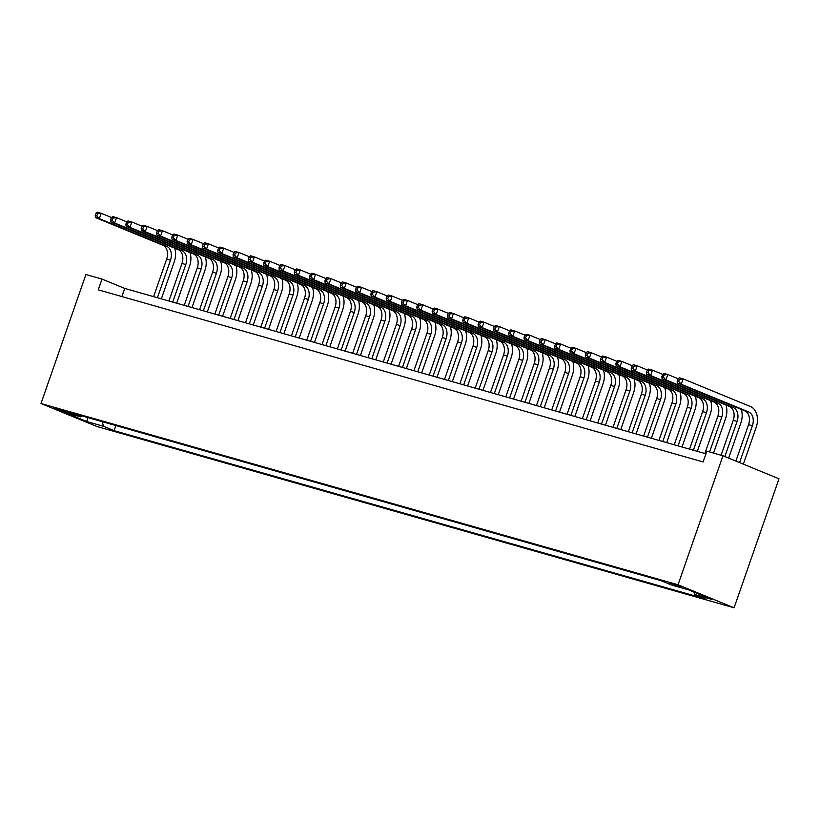 <?xml version="1.0" encoding="UTF-8"?>
<svg xmlns="http://www.w3.org/2000/svg" width="820" height="820" viewBox="0 0 820 820"><rect width="100%" height="100%" fill="white"/><g stroke="black" fill="none" stroke-linecap="round" stroke-linejoin="round"><path stroke-width="1.23" d="M669.571 582.846L681.307 587.233L669.571 582.846M678.027 584.773L722.953 455.766L779 478.798L734.074 607.794L97.047 426.543L41 403.522L678.027 584.773L734.074 607.794M705.969 453.808L124.722 288.425L102.008 279.087L98.256 289.839L703.13 461.947L706.881 451.195L722.953 455.766M64.893 411.999L70.243 413.352L53.525 407.745L64.893 411.999L65.18 411.179M102.233 421.685L103.504 426.297L114.103 430.654L705.2 598.836L694.591 594.479L711.442 599.276L688.421 589.816L671.57 585.019L660.971 580.662L69.874 412.481L80.483 416.837L81.877 415.894M103.504 426.297L86.664 421.5L63.632 412.04L80.483 416.837M102.008 279.087L85.926 274.515L41 403.522M121.893 296.563L124.722 288.425M115.876 425.57L114.103 430.654M694.591 594.479L693.935 592.081M87.935 417.616L86.664 421.5M174.68 248.173A17.107 12.249 -74.1 0 1 174.281 261.744L161.355 298.849M153.596 296.635L166.665 259.099A11.398 8.159 105.9 0 0 162.832 245.241L95.51 217.577L99.333 218.663L96.78 215.916L97.529 213.764L95.991 213.333L95.243 215.486L96.78 215.916M157.419 297.721L170.488 260.186A11.398 8.159 105.9 0 0 166.665 246.328L99.333 218.663L101.208 213.292L111.51 217.525M95.991 213.333L97.375 212.206L101.208 213.292L97.529 213.764M95.243 215.486L95.51 217.577M189.994 252.529A17.107 12.249 -74.1 0 1 189.594 266.1L176.669 303.205M168.91 300.991L181.978 263.456A11.398 8.159 105.9 0 0 178.145 249.598L110.823 221.933L114.646 223.019L112.094 220.272L112.842 218.12L111.305 217.689L110.556 219.842L112.094 220.272M172.733 302.088L185.802 264.542A11.398 8.159 105.9 0 0 181.978 250.684L114.646 223.019L116.522 217.648L126.823 221.882M111.305 217.689L112.688 216.562L116.522 217.648L112.842 218.12M110.556 219.842L110.823 221.933M205.308 256.885A17.107 12.249 -74.1 0 1 204.908 270.457L191.982 307.561M184.223 305.347L197.292 267.812A11.398 8.159 105.9 0 0 193.458 253.954L126.136 226.289L129.96 227.376L127.407 224.629L128.156 222.486L126.618 222.046L125.87 224.198L127.407 224.629M188.046 306.444L201.115 268.909A11.398 8.159 105.9 0 0 197.292 255.04L129.96 227.376L131.835 222.005L142.137 226.238M126.618 222.046L128.002 220.918L131.835 222.005L128.156 222.486M125.87 224.198L126.136 226.289M220.621 261.242A17.107 12.249 -74.1 0 1 220.221 274.813L207.296 311.918M199.537 309.704L212.605 272.168A11.398 8.159 105.9 0 0 208.772 258.31L141.44 230.645L145.273 231.742L142.721 228.985L143.469 226.843L141.932 226.402L141.184 228.554L142.721 228.985M203.36 310.8L216.429 273.265A11.398 8.159 105.9 0 0 212.605 259.397L145.273 231.742L147.149 226.361L157.45 230.594M141.932 226.402L143.315 225.274L147.149 226.361L143.469 226.843M141.184 228.554L141.44 230.645M235.934 265.598A17.107 12.249 -74.1 0 1 235.535 279.169L222.609 316.274M214.85 314.07L227.919 276.524A11.398 8.159 105.9 0 0 224.085 262.666L156.753 235.002L160.587 236.098L158.034 233.341L158.783 231.199L157.245 230.758L156.497 232.911L158.034 233.341M218.673 315.157L231.742 277.621A11.398 8.159 105.9 0 0 227.919 263.753L160.587 236.098L162.462 230.717L172.764 234.95M157.245 230.758L158.629 229.631L162.462 230.717L158.783 231.199M156.497 232.911L156.753 235.002M251.248 269.954A17.107 12.249 -74.1 0 1 250.848 283.535L237.923 320.63M230.153 318.426L243.232 280.891A11.398 8.159 105.9 0 0 239.399 267.023L172.067 239.358L175.9 240.455L173.348 237.708L174.096 235.555L172.559 235.114L171.81 237.267L173.348 237.708M233.987 319.513L247.056 281.978A11.398 8.159 105.9 0 0 243.232 268.109L175.9 240.455L177.776 235.073L188.077 239.307M172.559 235.114L173.942 233.987L177.776 235.073L174.096 235.555M171.81 237.267L172.067 239.358M266.561 274.31A17.107 12.249 -74.1 0 1 266.162 287.892L253.236 324.986M245.467 322.783L258.546 285.247A11.398 8.159 105.9 0 0 254.712 271.379L187.38 243.724L191.214 244.811L188.661 242.064L189.41 239.911L187.872 239.471L187.124 241.623L188.661 242.064M249.3 323.869L262.369 286.334A11.398 8.159 105.9 0 0 258.546 272.465L191.214 244.811L193.089 239.43L203.391 243.663M187.872 239.471L189.256 238.343L193.089 239.43L189.41 239.911M187.124 241.623L187.38 243.724M281.875 278.667A17.107 12.249 -74.1 0 1 281.475 292.248L268.55 329.343M260.78 327.139L273.859 289.603A11.398 8.159 105.9 0 0 270.026 275.735L202.694 248.081L206.527 249.167L203.975 246.42L204.723 244.268L203.186 243.827L202.437 245.979L203.975 246.42M264.614 328.226L277.683 290.69A11.398 8.159 105.9 0 0 273.859 276.832L206.527 249.167L208.403 243.786L218.704 248.019M203.186 243.827L204.57 242.699L208.403 243.786L204.723 244.268M202.437 245.979L202.694 248.081M297.188 283.023A17.107 12.249 -74.1 0 1 296.789 296.604L283.863 333.699M276.094 331.495L289.173 293.96A11.398 8.159 105.9 0 0 285.339 280.091L218.007 252.437L221.841 253.523L219.278 250.776L220.037 248.624L218.499 248.193L217.751 250.336L219.278 250.776M279.928 332.582L292.996 295.046A11.398 8.159 105.9 0 0 289.173 281.188L221.841 253.523L223.706 248.152L234.018 252.386M218.499 248.193L219.883 247.056L223.706 248.152L220.037 248.624M217.751 250.336L218.007 252.437M312.502 287.379A17.107 12.249 -74.1 0 1 312.102 300.96L299.177 338.065M291.407 335.851L304.486 298.316A11.398 8.159 105.9 0 0 300.653 284.448L233.321 256.793L237.154 257.88L234.592 255.133L235.35 252.98L233.813 252.55L233.064 254.692L234.592 255.133M295.241 336.938L308.31 299.402A11.398 8.159 105.9 0 0 304.486 285.544L237.154 257.88L239.02 252.509L249.331 256.742M233.813 252.55L235.196 251.412L239.02 252.509L235.35 252.98M233.064 254.692L233.321 256.793M327.805 291.746A17.107 12.249 -74.1 0 1 327.416 305.317L314.49 342.422M306.721 340.208L319.8 302.672A11.398 8.159 105.9 0 0 315.966 288.814L248.634 261.149L252.468 262.236L249.905 259.489L250.653 257.337L249.126 256.906L248.378 259.048L249.905 259.489M310.555 341.294L323.623 303.759A11.398 8.159 105.9 0 0 319.79 289.901L252.468 262.236L254.333 256.865L264.645 261.098M249.126 256.906L250.51 255.768L254.333 256.865L250.653 257.337M248.378 259.048L248.634 261.149M343.119 296.102A17.107 12.249 -74.1 0 1 342.729 309.673L329.804 346.778M322.034 344.564L335.113 307.029A11.398 8.159 105.9 0 0 331.28 293.17L263.948 265.506L267.781 266.592L265.219 263.845L265.967 261.693L264.44 261.262L263.691 263.415L265.219 263.845M325.868 345.651L338.937 308.115A11.398 8.159 105.9 0 0 335.103 294.257L267.781 266.592L269.647 261.221L279.958 265.454M264.44 261.262L265.823 260.135L269.647 261.221L265.967 261.693M263.691 263.415L263.948 265.506M358.432 300.458A17.107 12.249 -74.1 0 1 358.043 314.029L345.117 351.134M337.348 348.92L350.427 311.385A11.398 8.159 105.9 0 0 346.593 297.527L279.261 269.862L283.095 270.948L280.532 268.202L281.281 266.049L279.753 265.618L279.005 267.771L280.532 268.202M341.181 350.007L354.25 312.471A11.398 8.159 105.9 0 0 350.417 298.613L283.095 270.948L284.96 265.577L295.272 269.811M279.753 265.618L281.137 264.491L284.96 265.577L281.281 266.049M279.005 267.771L279.261 269.862M373.746 304.814A17.107 12.249 -74.1 0 1 373.356 318.385L360.431 355.49M352.661 353.276L365.74 315.741A11.398 8.159 105.9 0 0 361.907 301.883L294.575 274.218L298.408 275.305L295.846 272.558L296.594 270.405L295.067 269.975L294.318 272.127L295.846 272.558M356.495 354.373L369.564 316.827A11.398 8.159 105.9 0 0 365.73 302.969L298.408 275.305L300.274 269.934L310.585 274.167M295.067 269.975L296.45 268.847L300.274 269.934L296.594 270.405M294.318 272.127L294.575 274.218M389.059 309.171A17.107 12.249 -74.1 0 1 388.659 322.742L375.744 359.847M367.975 357.633L381.054 320.097A11.398 8.159 105.9 0 0 377.22 306.239L309.888 278.574L313.722 279.661L311.159 276.914L311.907 274.772L310.38 274.331L309.632 276.483L311.159 276.914M371.808 358.729L384.877 321.194A11.398 8.159 105.9 0 0 381.044 307.326L313.722 279.661L315.587 274.29L325.899 278.523M310.38 274.331L311.764 273.204L315.587 274.29L311.907 274.772M309.632 276.483L309.888 278.574M404.373 313.527A17.107 12.249 -74.1 0 1 403.973 327.098L391.058 364.203M383.288 361.989L396.367 324.454A11.398 8.159 105.9 0 0 392.534 310.595L325.202 282.931L329.035 284.027L326.473 281.27L327.221 279.128L325.694 278.687L324.945 280.84L326.473 281.27M387.122 363.086L400.191 325.55A11.398 8.159 105.9 0 0 396.357 311.682L329.035 284.027L330.901 278.646L341.212 282.88M325.694 278.687L327.077 277.56L330.901 278.646L327.221 279.128M324.945 280.84L325.202 282.931M419.686 317.883A17.107 12.249 -74.1 0 1 419.286 331.454L406.371 368.559M398.602 366.356L411.681 328.81A11.398 8.159 105.9 0 0 407.847 314.952L340.515 287.287L344.349 288.384L341.786 285.627L342.534 283.484L341.007 283.043L340.259 285.196L341.786 285.627M402.435 367.442L415.504 329.906A11.398 8.159 105.9 0 0 411.671 316.038L344.349 288.384L346.214 283.002L356.526 287.236M341.007 283.043L342.391 281.916L346.214 283.002L342.534 283.484M340.259 285.196L340.515 287.287M435 322.239A17.107 12.249 -74.1 0 1 434.6 335.821L421.685 372.915M413.915 370.712L426.984 333.176A11.398 8.159 105.9 0 0 423.161 319.308L355.829 291.643L359.662 292.74L357.1 289.993L357.848 287.84L356.321 287.4L355.572 289.552L357.1 289.993M417.749 371.798L430.818 334.263A11.398 8.159 105.9 0 0 426.984 320.394L359.662 292.74L361.528 287.359L371.839 291.592M356.321 287.4L357.704 286.272L361.528 287.359L357.848 287.84M355.572 289.552L355.829 291.643M450.313 326.596A17.107 12.249 -74.1 0 1 449.913 340.177L436.998 377.272M429.229 375.068L442.298 337.532A11.398 8.159 105.9 0 0 438.474 323.664L371.142 296.01L374.976 297.096L372.413 294.349L373.161 292.197L371.634 291.756L370.886 293.909L372.413 294.349M433.062 376.154L446.131 338.619A11.398 8.159 105.9 0 0 442.298 324.751L374.976 297.096L376.841 291.715L387.153 295.948M371.634 291.756L373.018 290.628L376.841 291.715L373.161 292.197M370.886 293.909L371.142 296.01M465.627 330.952A17.107 12.249 -74.1 0 1 465.227 344.533L452.312 381.628M444.542 379.424L457.611 341.889A11.398 8.159 105.9 0 0 453.788 328.02L386.456 300.366L390.289 301.452L387.727 298.705L388.475 296.553L386.948 296.112L386.199 298.265L387.727 298.705M448.376 380.511L461.445 342.975A11.398 8.159 105.9 0 0 457.611 329.117L390.289 301.452L392.155 296.071L402.466 300.305M386.948 296.112L388.332 294.985L392.155 296.071L388.475 296.553M386.199 298.265L386.456 300.366M480.94 335.308A17.107 12.249 -74.1 0 1 480.54 348.889L467.625 385.984M459.856 383.78L472.925 346.245A11.398 8.159 105.9 0 0 469.101 332.377L401.769 304.722L405.603 305.809L403.04 303.062L403.788 300.909L402.261 300.479L401.513 302.621L403.04 303.062M463.689 384.867L476.758 347.332A11.398 8.159 105.9 0 0 472.925 333.473L405.603 305.809L407.468 300.438L417.769 304.671M402.261 300.479L403.645 299.341L407.468 300.438L403.788 300.909M401.513 302.621L401.769 304.722M496.254 339.664A17.107 12.249 -74.1 0 1 495.854 353.246L482.939 390.351M475.169 388.137L488.238 350.601A11.398 8.159 105.9 0 0 484.415 336.733L417.083 309.079L420.916 310.165L418.354 307.418L419.102 305.265L417.575 304.835L416.827 306.977L418.354 307.418M479.003 389.223L492.072 351.688A11.398 8.159 105.9 0 0 488.238 337.83L420.916 310.165L422.782 304.794L433.083 309.027M417.575 304.835L418.958 303.697L422.782 304.794L419.102 305.265M416.827 306.977L417.083 309.079M511.567 344.031A17.107 12.249 -74.1 0 1 511.167 357.602L498.252 394.707M490.483 392.493L503.552 354.957A11.398 8.159 105.9 0 0 499.728 341.099L432.396 313.435L436.23 314.521L433.667 311.774L434.415 309.622L432.888 309.191L432.14 311.333L433.667 311.774M494.316 393.579L507.385 356.044A11.398 8.159 105.9 0 0 503.552 342.186L436.23 314.521L438.095 309.15L448.396 313.383M432.888 309.191L434.272 308.053L438.095 309.15L434.415 309.622M432.14 311.333L432.396 313.435M526.881 348.387A17.107 12.249 -74.1 0 1 526.481 361.958L513.566 399.063M505.796 396.849L518.865 359.314A11.398 8.159 105.9 0 0 515.042 345.456L447.71 317.791L451.543 318.877L448.981 316.13L449.729 313.978L448.202 313.547L447.453 315.7L448.981 316.13M509.63 397.936L522.699 360.4A11.398 8.159 105.9 0 0 518.865 346.542L451.543 318.877L453.409 313.506L463.71 317.74M448.202 313.547L449.585 312.42L453.409 313.506L449.729 313.978M447.453 315.7L447.71 317.791M542.194 352.743A17.107 12.249 -74.1 0 1 541.794 366.314L528.88 403.419M521.11 401.205L534.179 363.67A11.398 8.159 105.9 0 0 530.355 349.812L463.023 322.147L466.846 323.234L464.294 320.487L465.042 318.334L463.515 317.904L462.767 320.056L464.294 320.487M524.943 402.292L538.012 364.756A11.398 8.159 105.9 0 0 534.179 350.898L466.846 323.234L468.722 317.863L479.023 322.096M463.515 317.904L464.899 316.776L468.722 317.863L465.042 318.334M462.767 320.056L463.023 322.147M557.508 357.1A17.107 12.249 -74.1 0 1 557.108 370.671L544.193 407.776M536.423 405.562L549.492 368.026A11.398 8.159 105.9 0 0 545.669 354.168L478.337 326.503L482.16 327.59L479.608 324.843L480.356 322.69L478.829 322.26L478.08 324.412L479.608 324.843M540.257 406.658L553.326 369.113A11.398 8.159 105.9 0 0 549.492 355.255L482.16 327.59L484.036 322.219L494.337 326.452M478.829 322.26L480.212 321.132L484.036 322.219L480.356 322.69M478.08 324.412L478.337 326.503M572.821 361.456A17.107 12.249 -74.1 0 1 572.422 375.027L559.506 412.132M551.737 409.918L564.806 372.382A11.398 8.159 105.9 0 0 560.982 358.524L493.65 330.86L497.473 331.946L494.921 329.199L495.669 327.057L494.142 326.616L493.394 328.769L494.921 329.199M555.56 411.015L568.639 373.479A11.398 8.159 105.9 0 0 564.806 359.611L497.473 331.946L499.349 326.575L509.65 330.808M494.142 326.616L495.526 325.489L499.349 326.575L495.669 327.057M493.394 328.769L493.65 330.86M588.135 365.812A17.107 12.249 -74.1 0 1 587.735 379.383L574.82 416.488M567.05 414.274L580.119 376.739A11.398 8.159 105.9 0 0 576.296 362.881L508.964 335.216L512.787 336.313L510.235 333.555L510.983 331.413L509.456 330.972L508.707 333.125L510.235 333.555M570.874 415.371L583.953 377.835A11.398 8.159 105.9 0 0 580.119 363.967L512.787 336.313L514.663 330.931L524.964 335.165M509.456 330.972L510.839 329.845L514.663 330.931L510.983 331.413M508.707 333.125L508.964 335.216M603.448 370.168A17.107 12.249 -74.1 0 1 603.048 383.739L590.133 420.844M582.364 418.63L595.433 381.095A11.398 8.159 105.9 0 0 591.609 367.237L524.277 339.572L528.101 340.669L525.548 337.912L526.297 335.769L524.769 335.329L524.021 337.481L525.548 337.912M586.187 419.727L599.266 382.192A11.398 8.159 105.9 0 0 595.433 368.323L528.101 340.669L529.976 335.288L540.278 339.521M524.769 335.329L526.153 334.201L529.976 335.288L526.297 335.769M524.021 337.481L524.277 339.572M618.762 374.525A17.107 12.249 -74.1 0 1 618.362 388.106L605.447 425.201M597.678 422.997L610.746 385.451A11.398 8.159 105.9 0 0 606.923 371.593L539.591 343.928L543.414 345.025L540.862 342.278L541.61 340.126L540.083 339.685L539.334 341.837L540.862 342.278M601.501 424.083L614.58 386.548A11.398 8.159 105.9 0 0 610.746 372.68L543.414 345.025L545.29 339.644L555.591 343.877M540.083 339.685L541.456 338.558L545.29 339.644L541.61 340.126M539.334 341.837L539.591 343.928M634.075 378.881A17.107 12.249 -74.1 0 1 633.675 392.462L620.76 429.557M612.991 427.353L626.06 389.818A11.398 8.159 105.9 0 0 622.236 375.949L554.904 348.285L558.727 349.381L556.175 346.635L556.923 344.482L555.396 344.041L554.648 346.194L556.175 346.635M616.814 428.44L629.893 390.904A11.398 8.159 105.9 0 0 626.06 377.036L558.727 349.381L560.603 344L570.904 348.233M555.396 344.041L556.77 342.914L560.603 344L556.923 344.482M554.648 346.194L554.904 348.285M649.389 383.237A17.107 12.249 -74.1 0 1 648.989 396.818L636.074 433.913M628.304 431.709L641.373 394.174A11.398 8.159 105.9 0 0 637.55 380.306L570.218 352.651L574.041 353.738L571.489 350.991L572.237 348.838L570.71 348.397L569.961 350.55L571.489 350.991M632.128 432.796L645.207 395.26A11.398 8.159 105.9 0 0 641.373 381.402L574.041 353.738L575.917 348.356L586.218 352.59M570.71 348.397L572.083 347.27L575.917 348.356L572.237 348.838M569.961 350.55L570.218 352.651M664.702 387.593A17.107 12.249 -74.1 0 1 664.303 401.175L651.387 438.269M643.618 436.066L656.687 398.53A11.398 8.159 105.9 0 0 652.853 384.662L585.531 357.007L589.354 358.094L586.802 355.347L587.55 353.194L586.023 352.764L585.275 354.906L586.802 355.347M647.441 437.152L660.52 399.617A11.398 8.159 105.9 0 0 656.687 385.759L589.354 358.094L591.23 352.723L601.531 356.956M586.023 352.764L587.397 351.626L591.23 352.723L587.55 353.194M585.275 354.906L585.531 357.007M680.016 391.95A17.107 12.249 -74.1 0 1 679.616 405.531L666.701 442.626M658.931 440.422L672 402.886A11.398 8.159 105.9 0 0 668.167 389.018L600.845 361.364L604.668 362.45L602.116 359.703L602.864 357.551L601.337 357.12L600.578 359.262L602.116 359.703M662.755 441.508L675.834 403.973A11.398 8.159 105.9 0 0 672 390.115L604.668 362.45L606.544 357.079L616.845 361.312M601.337 357.12L602.71 355.982L606.544 357.079L602.864 357.551M600.578 359.262L600.845 361.364M695.329 396.316A17.107 12.249 -74.1 0 1 694.929 409.887L682.014 446.992M674.245 444.778L687.314 407.243A11.398 8.159 105.9 0 0 683.48 393.385L616.158 365.72L619.981 366.806L617.429 364.059L618.178 361.907L616.65 361.476L615.892 363.619L617.429 364.059M678.068 445.865L691.147 408.329A11.398 8.159 105.9 0 0 687.314 394.471L619.981 366.806L621.857 361.435L632.159 365.669M616.65 361.476L618.024 360.339L621.857 361.435L618.178 361.907M615.892 363.619L616.158 365.72M710.643 400.672A17.107 12.249 -74.1 0 1 710.243 414.243L697.328 451.348M689.558 449.134L702.627 411.599A11.398 8.159 105.9 0 0 698.794 397.741L631.472 370.076L635.295 371.163L632.743 368.416L633.491 366.263L631.953 365.833L631.205 367.985L632.743 368.416M693.382 450.221L706.461 412.685A11.398 8.159 105.9 0 0 702.627 398.827L635.295 371.163L637.171 365.792L647.472 370.025M631.953 365.833L633.337 364.695L637.171 365.792L633.491 366.263M631.205 367.985L631.472 370.076M725.956 405.029A17.107 12.249 -74.1 0 1 725.556 418.6L713.543 453.091M704.872 453.491L717.941 415.955A11.398 8.159 105.9 0 0 714.107 402.097L646.785 374.433L650.608 375.519L648.056 372.772L648.804 370.619L647.267 370.189L646.519 372.341L648.056 372.772M709.607 451.974L721.774 417.042A11.398 8.159 105.9 0 0 717.941 403.184L650.608 375.519L652.484 370.148L662.785 374.381M647.267 370.189L648.651 369.061L652.484 370.148L648.804 370.619M646.519 372.341L646.785 374.433M741.27 409.385A17.107 12.249 -74.1 0 1 740.87 422.956L728.631 458.103M721.087 455.233L733.254 420.311A11.398 8.159 105.9 0 0 729.421 406.453L662.099 378.789L665.922 379.875L663.37 377.128L664.118 374.976L662.58 374.545L661.832 376.698L663.37 377.128M724.849 456.545L737.088 421.398A11.398 8.159 105.9 0 0 733.254 407.54L665.922 379.875L667.798 374.504L678.099 378.737M662.58 374.545L663.964 373.418L667.798 374.504L664.118 374.976M661.832 376.698L662.099 378.789M677.894 378.901L677.146 381.054L678.683 381.484L679.431 379.342L677.894 378.901L679.278 377.774L683.111 378.86L750.433 406.525A17.107 12.249 -74.1 0 1 756.183 427.312L743.361 464.151M735.889 461.086L748.568 424.668A11.398 8.159 105.9 0 0 744.734 410.81L677.412 383.145L681.236 384.231L678.683 381.484M739.568 462.593L752.391 425.764A11.398 8.159 105.9 0 0 748.568 411.896L681.236 384.231L683.111 378.86L679.431 379.342M677.146 381.054L677.412 383.145M68.45 412.439L68.265 412.962M166.665 259.099L170.488 260.186M162.832 245.241L166.665 246.328M181.978 263.456L185.802 264.542M178.145 249.598L181.978 250.684M197.292 267.812L201.115 268.909M193.458 253.954L197.292 255.04M212.605 272.168L216.429 273.265M208.772 258.31L212.605 259.397M227.919 276.524L231.742 277.621M224.085 262.666L227.919 263.753M243.232 280.891L247.056 281.978M239.399 267.023L243.232 268.109M258.546 285.247L262.369 286.334M254.712 271.379L258.546 272.465M273.859 289.603L277.683 290.69M270.026 275.735L273.859 276.832M289.173 293.96L292.996 295.046M285.339 280.091L289.173 281.188M304.486 298.316L308.31 299.402M300.653 284.448L304.486 285.544M319.8 302.672L323.623 303.759M315.966 288.814L319.79 289.901M335.113 307.029L338.937 308.115M331.28 293.17L335.103 294.257M350.427 311.385L354.25 312.471M346.593 297.527L350.417 298.613M365.74 315.741L369.564 316.827M361.907 301.883L365.73 302.969M381.054 320.097L384.877 321.194M377.22 306.239L381.044 307.326M396.367 324.454L400.191 325.55M392.534 310.595L396.357 311.682M411.681 328.81L415.504 329.906M407.847 314.952L411.671 316.038M426.984 333.176L430.818 334.263M423.161 319.308L426.984 320.394M442.298 337.532L446.131 338.619M438.474 323.664L442.298 324.751M457.611 341.889L461.445 342.975M453.788 328.02L457.611 329.117M472.925 346.245L476.758 347.332M469.101 332.377L472.925 333.473M488.238 350.601L492.072 351.688M484.415 336.733L488.238 337.83M503.552 354.957L507.385 356.044M499.728 341.099L503.552 342.186M518.865 359.314L522.699 360.4M515.042 345.456L518.865 346.542M534.179 363.67L538.012 364.756M530.355 349.812L534.179 350.898M549.492 368.026L553.326 369.113M545.669 354.168L549.492 355.255M564.806 372.382L568.639 373.479M560.982 358.524L564.806 359.611M580.119 376.739L583.953 377.835M576.296 362.881L580.119 363.967M595.433 381.095L599.266 382.192M591.609 367.237L595.433 368.323M610.746 385.451L614.58 386.548M606.923 371.593L610.746 372.68M626.06 389.818L629.893 390.904M622.236 375.949L626.06 377.036M641.373 394.174L645.207 395.26M637.55 380.306L641.373 381.402M656.687 398.53L660.52 399.617M652.853 384.662L656.687 385.759M672 402.886L675.834 403.973M668.167 389.018L672 390.115M687.314 407.243L691.147 408.329M683.48 393.385L687.314 394.471M702.627 411.599L706.461 412.685M698.794 397.741L702.627 398.827M717.941 415.955L721.774 417.042M714.107 402.097L717.941 403.184M733.254 420.311L737.088 421.398M729.421 406.453L733.254 407.54M748.568 424.668L752.391 425.764M744.734 410.81L748.568 411.896"/></g></svg>
